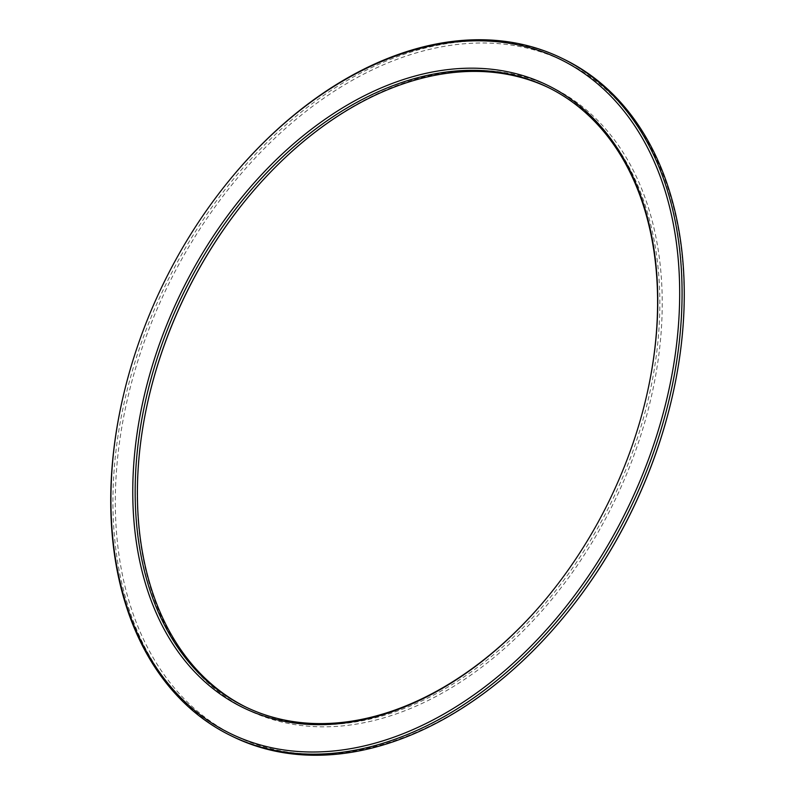 <?xml version="1.0" encoding="UTF-8"?>
<svg xmlns="http://www.w3.org/2000/svg" width="795" height="795" viewBox="0 0 795 795"><rect width="100%" height="100%" fill="white"/><g stroke="black" fill="none" stroke-linecap="round" stroke-linejoin="round"><path stroke-width="0.6" stroke-dasharray="3.98 2.98" d="M646.911 394.449A344.722 236.85 116.1 0 1 646.852 394.727A344.722 236.85 116.1 0 1 548.302 596.101A344.722 236.85 116.1 0 1 548.123 596.32M245.983 707.133A344.722 236.85 -63.9 0 0 247.086 707.679A344.722 236.85 -63.9 0 0 607.589 509.684A344.722 236.85 -63.9 0 0 560.346 93.86A344.722 236.85 -63.9 0 0 550.13 88.404A344.722 236.85 -63.9 0 0 549.017 87.867M246.877 198.68A346.421 238.023 116.1 0 1 247.056 198.462A346.421 238.023 116.1 0 1 562.244 92.906A346.421 238.023 116.1 0 1 605.82 518.28A346.421 238.023 116.1 0 1 237.188 704.261A346.421 238.023 116.1 0 1 148.029 400.829A346.421 238.023 116.1 0 1 148.089 400.551M232.905 736.657A376.989 259.021 116.1 0 1 221.735 730.694A376.989 259.021 116.1 0 1 170.07 275.945A376.989 259.021 116.1 0 1 564.311 59.426M672.381 396.149A375.29 257.858 -63.9 0 0 575.789 67.436A375.29 257.858 -63.9 0 0 176.44 268.909A375.29 257.858 -63.9 0 0 223.643 729.74A375.29 257.858 -63.9 0 0 565.096 615.38M230.262 179.183A376.989 259.021 -63.9 0 0 122.49 399.398M646.971 394.171L646.852 394.727M550.13 88.404L547.914 87.321M148.029 400.829L148.148 400.273M244.87 706.596L247.086 707.679"/><path stroke-width="1.19" d="M232.756 702.094A346.421 238.023 -63.9 0 0 547.944 596.538A346.421 238.023 -63.9 0 0 646.971 394.171A346.421 238.023 -63.9 0 0 557.812 90.739A346.421 238.023 -63.9 0 0 189.18 276.72A346.421 238.023 -63.9 0 0 232.756 702.094M548.123 596.32A344.722 236.85 116.1 0 1 244.87 706.596A344.722 236.85 116.1 0 1 234.654 701.14A344.722 236.85 116.1 0 1 187.411 285.316A344.722 236.85 116.1 0 1 547.914 87.321A344.722 236.85 116.1 0 1 558.13 92.776A344.722 236.85 116.1 0 1 646.911 394.449M549.017 87.867A344.722 236.85 -63.9 0 0 246.698 198.899A344.722 236.85 -63.9 0 0 148.148 400.273A344.722 236.85 -63.9 0 0 236.87 702.224A344.722 236.85 -63.9 0 0 245.983 707.133M148.089 400.551A346.421 238.023 116.1 0 1 246.877 198.68M562.095 58.343L564.311 59.426A376.989 259.021 116.1 0 1 575.481 65.389A376.989 259.021 116.1 0 1 672.51 395.602A376.989 259.021 116.1 0 1 564.738 615.817A376.989 259.021 116.1 0 1 232.905 736.657L230.689 735.574A376.989 259.021 -63.9 0 0 624.93 519.056A376.989 259.021 -63.9 0 0 573.265 64.306A376.989 259.021 -63.9 0 0 562.095 58.343A376.989 259.021 -63.9 0 0 230.262 179.183L229.904 179.62A375.29 257.858 116.1 0 1 571.357 65.26A375.29 257.858 116.1 0 1 618.56 526.091A375.29 257.858 116.1 0 1 219.211 727.564A375.29 257.858 116.1 0 1 122.619 398.852A375.29 257.858 116.1 0 1 229.904 179.62M122.619 398.852L122.49 399.398A376.989 259.021 -63.9 0 0 219.519 729.611A376.989 259.021 -63.9 0 0 230.689 735.574M564.738 615.817L565.096 615.38A375.29 257.858 -63.9 0 0 672.381 396.149L672.51 395.602"/></g></svg>
